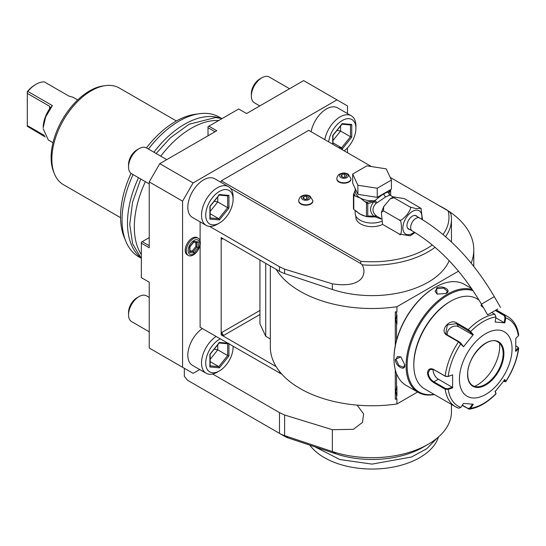 <?xml version="1.0" encoding="UTF-8"?>
<svg xmlns="http://www.w3.org/2000/svg" width="546" height="546" viewBox="0 0 546 546"><rect width="100%" height="100%" fill="white"/><g stroke="black" fill="none" stroke-linecap="round" stroke-linejoin="round"><path stroke-width="0.82" d="M199.713 369.54L193.1 373.355L149.235 348.034L149.235 282.193L141.339 277.634L141.339 243.195L149.235 247.754L149.235 181.907L159.766 163.677L216.782 130.753L208.886 126.201L238.711 108.975L246.608 113.534L303.631 80.617L347.495 105.938L347.495 113.582M347.495 147.877L347.495 152.737M182.569 367.281L182.569 201.153L149.235 181.907M182.569 201.153L193.1 182.924L159.766 163.677M193.1 182.924L336.964 99.863M371.457 166.571L308.722 130.351L221.342 180.794L220.714 182.193M281.954 374.29L200.116 327.259L200.116 244.792M200.116 241.025L200.116 221.874M198.253 238.254L197.181 237.64A9.924 5.733 120 0 0 189.537 240.295A9.924 5.733 120 0 0 185.203 250.286A9.924 5.733 120 0 0 187.258 254.825L188.329 255.446A9.924 5.733 -60 0 1 186.275 250.901A9.924 5.733 120 0 1 190.602 240.916A9.924 5.733 120 0 1 198.253 238.254A9.924 5.733 120 0 1 200.307 242.799A9.924 5.733 -60 0 1 195.973 252.784A9.924 5.733 -60 0 1 188.329 255.446M228.474 186.677L214.79 178.781A22.331 12.892 120 0 0 203.624 179.887A22.331 12.892 120 0 0 189.039 199.563A22.331 12.892 120 0 0 192.458 217.458L206.142 225.355A22.331 12.892 -60 0 1 202.723 207.46A22.331 12.892 -60 0 1 217.308 187.783A22.331 12.892 120 0 1 228.474 186.677A22.331 12.892 120 0 1 233.101 196.901L233.101 199.331A19.356 11.173 120 0 0 219.417 191.434A19.356 11.173 -60 0 0 205.733 215.131A19.356 11.173 -60 0 0 219.417 223.034L219.417 223.034A19.356 11.173 120 0 0 233.101 199.331M344.192 150.833A19.356 11.173 120 0 0 355.917 128.426L355.917 125.996A22.331 12.892 120 0 0 351.29 115.772L337.605 107.869A22.331 12.892 120 0 0 326.44 108.975A22.331 12.892 120 0 0 311.104 131.729M202.368 328.555A22.331 12.892 120 0 0 188.807 348.259A22.331 12.892 120 0 0 192.458 365.349L206.142 373.246A22.331 12.892 -60 0 1 202.491 356.163A22.331 12.892 -60 0 1 216.052 336.459M451.453 404.402L451.453 411.855A79.395 45.844 180 0 1 428.2 444.267A79.395 45.844 180 0 1 332.357 451.549L284.623 435.64A24.809 14.326 180 0 1 279.729 433.504L187.49 380.248L184.323 376.31L184.323 368.291M212.653 374.017L279.484 412.605L284.623 415.021L332.357 429.695L353.344 429.333L362.517 422.379L363.588 413.902L357.125 405.118M209.575 226.378L279.484 266.741L284.623 269.158L284.623 273.566A24.809 14.326 0 0 1 279.484 271.287L221.171 237.619L221.171 334.869L276.146 366.605A101.727 58.736 0 0 0 396.928 403.972L396.928 398.744L396.532 398.969L396.532 395.256L395.693 391.393L396.532 387.53A10.046 5.801 -60 0 1 396.928 386.541L396.928 395.789A10.046 5.801 -60 0 1 396.532 395.256M230.514 188.397L360.783 263.609L362.203 264.871C367.021 273.157 363.336 288.663 332.357 283.831L332.357 289.476A79.395 45.844 0 0 0 449.167 260.695M284.623 269.158L332.357 283.831M445.584 236.684A79.395 45.844 0 0 0 451.453 219.39A79.395 45.844 0 0 0 450.9 213.998L449.815 212.21L448.136 210.845L390.192 177.389M221.342 180.794L360.763 261.288A76.918 44.41 0 0 0 432.316 244.963M443.018 234.493A76.918 44.41 0 0 0 448.136 210.845M360.763 261.288L360.783 263.609M362.203 264.871A79.395 45.837 180 0 0 362.721 264.912A79.395 45.844 0 0 0 435.073 247.277M471.13 263.104A101.727 58.736 0 0 0 473.785 249.775A101.727 58.736 0 0 0 438.813 205.46M276.146 269.362A101.727 58.736 0 0 0 396.928 306.729L458.497 271.185M284.623 273.566L332.357 289.476M270.325 338.936L265.731 336.281L259.944 323.812L259.944 260.012M221.321 237.537L222.045 239.141A2.484 1.433 60 0 1 222.283 238.261M221.321 334.78L223.799 335.374A2.484 1.433 60 0 1 222.045 332.33L221.171 334.869M270.325 266.004L270.325 347.017A101.727 58.736 0 0 0 276.146 366.605M396.532 398.969L395.29 399.303L395.29 369.799M395.29 345.502L395.29 311.855L396.928 311.957L396.928 306.729M265.731 336.281L265.731 263.349M396.532 340.233L396.532 323.628L395.693 319.765L396.532 315.902L396.532 312.189L396.928 311.957M471.096 287.79L471.096 288.254M396.928 403.972L417.615 392.028M396.532 387.53L396.532 373.662M395.693 319.738L396.928 324.16A10.046 5.801 -60 0 1 396.532 323.628M396.928 324.16L396.928 314.912A10.046 5.801 -60 0 0 396.532 315.902M396.532 312.189L395.29 311.855M395.693 391.366L396.928 395.789M428.2 444.267L422.938 447.304A71.956 41.544 180 0 1 336.077 453.903L288.343 437.994A17.37 10.026 180 0 1 284.951 436.52L279.729 433.504M437.039 438.192L426.774 448.716L411.548 457.002L372.058 464.114L339.851 459.541L314.981 446.874M438.479 436.964L438.308 437.462A67.479 38.957 180 0 1 367.635 468.959A67.479 38.957 180 0 1 309.835 445.161M435.189 287.271L434.691 287.558A57.562 33.238 120 0 0 393.987 358.06L393.987 358.667A58.306 33.668 120 0 0 406.06 385.36L418.168 392.349A58.306 33.668 120 0 0 434.357 394.533M471.621 288.554L464.373 284.37A58.306 33.668 120 0 0 435.217 287.257L435.217 287.257A58.306 33.668 120 0 0 393.987 358.667M472.304 289.557A58.306 33.668 120 0 0 447.324 294.246A58.306 33.668 120 0 0 409.227 345.625A58.306 33.668 120 0 0 418.168 392.349M446.007 293.489L437.066 294.117L436.534 288.015C442.417 284.643 452.45 290.431 446.007 293.489L446 293.489M404.777 364.899C405.344 372.017 395.318 366.195 395.304 359.425L400.853 356.838L404.777 364.885M473.075 290.711A57.562 33.238 120 0 0 447.85 295.154A57.562 33.238 120 0 0 407.753 357.207A57.562 33.238 120 0 0 434.029 394.348M478.951 299.952L476.706 298.655A52.102 30.085 120 0 0 450.655 301.235L449.774 301.74A50.867 29.368 120 0 0 413.813 364.039L413.813 365.049L413.813 364.039M450.655 301.235A52.102 30.085 120 0 0 413.813 365.049A52.102 30.085 120 0 0 424.604 388.902L455.528 406.756A52.102 30.085 -60 0 1 445.174 389.196L433.551 382.487C430.009 380.228 427.989 377.054 427.498 372.952C427.989 369.076 430.009 367.895 433.551 369.396L445.174 376.105L447.932 376.549L452.62 374.877L452.62 387.878L448.177 389.373L445.174 389.196L445.522 388.527L433.899 381.818C430.569 379.709 428.665 376.754 428.2 372.952L429.955 369.417L433.899 369.662L445.522 376.371L447.932 376.549M495.918 310.094L504.688 315.158L505.692 317.82L504.866 322.884L495.113 322.01L495.945 316.946A50.266 29.02 -60 0 0 470.597 331.579L473.286 334.616L463.534 346.744L458.469 341.844L446.84 335.128C439.032 331.067 449.535 317.977 456.661 322.918L468.284 329.627L470.597 331.579L469.99 331.845L472.604 334.8L458.722 326.788A7.446 5.869 144.9 0 0 450.75 327.682A7.446 5.869 144.9 0 0 447.297 334.903M495.945 316.946L494.874 314.278L491.769 312.489M483.49 307.705L480.985 305.596L481.504 304.272M452.62 374.877L448.177 376.371A50.266 29.02 -60 0 1 460.851 343.707L460.872 343.181L458.988 341.653L447.365 334.944L445.809 333.517L447.338 324.979L456.483 323.601L469.99 331.845M481.183 305.903L481.872 304.9M495.297 310.449L504.163 315.568L504.995 317.711L504.19 322.645L495.802 317.806M517.983 347.16L518.7 348.246L515.779 351.412L515.779 338.411L518.366 335.851A50.266 29.02 -60 0 0 505.692 317.82L504.995 317.711M518.366 335.851L518.7 334.964C517.403 326.365 513.718 320.215 507.63 316.509A52.102 30.085 -60 0 0 504.688 315.158L504.163 315.568M458.469 408.108A52.102 30.085 -60 0 1 455.528 406.756L458.742 408.231L460.851 407.398L463.534 403.405L473.286 404.279L470.597 408.272L469.267 409.186L462.162 405.453M495.898 393.181L495.072 391.072M469.267 409.186C478.344 407.814 487.23 402.723 495.932 393.925L495.877 392.983M515.915 345.898L517.635 346.887L518.366 348.846A50.266 29.02 -60 0 1 505.692 381.511L504.866 379.545L495.113 391.673L495.945 393.639A50.266 29.02 -60 0 1 470.597 408.272L469.99 407.93L468.106 408.504L462.346 405.18M460.851 407.398A50.266 29.02 -60 0 1 448.177 389.373L447.932 388.704L445.522 388.527M447.932 388.704L452.259 387.25L438.377 379.231A7.446 4.3 60 0 1 433.162 369.308M512.059 348.846A37.217 21.485 120 0 0 485.742 333.647A37.217 21.485 120 0 0 459.425 379.231A37.217 21.485 120 0 0 485.742 394.424A37.217 21.485 120 0 0 512.059 348.846M463.534 346.744L460.872 343.181M473.286 334.616L472.604 334.8M504.866 322.884L504.19 322.645M517.942 348.28L515.417 350.785M517.635 346.887L518.202 347.304M504.19 379.729L504.995 381.647L505.726 381.743L503.576 381.272M472.604 404.04L469.99 407.93M452.259 387.25L452.62 387.878M472.781 385.633A25.184 14.537 120 0 0 478.999 386.691A25.184 14.537 120 0 0 485.353 384.37A25.184 14.537 120 0 0 503.159 353.528A25.184 14.537 120 0 0 501.986 346.867A25.184 14.537 120 0 0 497.966 342.014M474.604 386.411A31.886 18.407 120 0 0 477.149 385.107A31.886 18.407 120 0 0 499.549 343.202M437.244 294.198L435.066 291.311L436.882 288.622L443.632 288.117L447.474 291.311L445.823 293.591M404.77 364.687L403.63 367.253L398.935 365.527L396 359.425L397.427 356.511L401.01 356.954M355.924 216.175L355.924 217.363A16.127 9.309 0 0 0 360.653 223.949A16.127 9.309 0 0 0 382.78 224.317L382.862 224.42M298.758 200.928A7.071 4.081 0 0 0 298.751 201.133A7.071 4.081 0 0 0 300.819 204.02A7.071 4.081 0 0 0 308.524 204.9A7.071 4.081 0 0 0 312.892 201.133A7.071 4.081 0 0 0 312.885 200.928M336.875 178.917A7.071 4.081 0 0 0 336.868 179.122A7.071 4.081 0 0 0 338.936 182.009A7.071 4.081 0 0 0 346.649 182.896A7.071 4.081 0 0 0 351.01 179.122A7.071 4.081 0 0 0 351.003 178.917M355.18 210.258L355.18 213.309A16.871 9.739 180 0 0 360.121 220.202A16.871 9.739 0 0 0 381.49 221.383M388.643 192.997L388.67 192.718A1.242 0.996 17 0 0 388.697 192.943L389.796 195.059L389.025 192.922L388.67 193.025L389.796 195.059L385.742 196.901L375.969 203.433C372.003 207.89 372.003 211.937 375.969 215.568L376.842 216.202L374.986 216.823L381.128 219.007M375.969 215.568L373.921 216.209L367.765 215.957L367.765 203.801L373.921 201.645C369.499 207.18 369.499 212.039 373.921 216.209L375.136 216.605L376.842 216.202L381.101 218.68M393.987 197.754L409.773 206.873L415.834 208.565L420.905 208.279L404.511 198.696L393.509 196.86L393.987 197.754L390.178 198.874L383.681 206.661L383.456 210.852L381.388 212.435L382.473 223.86M415.008 232.569L410.258 235.838L399.249 234.002C402.225 238.786 402.225 218.605 399.249 219.97C400.054 221.307 402.689 219.512 407.145 214.578C410.585 209.555 411.466 206.989 409.773 206.873M383.456 224.884L399.249 234.002M383.456 210.852L399.249 219.97M420.966 208.395L422.495 219.697M409.657 229.436A7.692 4.443 -60 0 1 408.565 229.088A7.692 4.443 -60 0 1 406.968 225.566A7.692 4.443 -60 0 1 410.326 217.827A7.692 4.443 -60 0 1 416.257 215.766A7.692 4.443 -60 0 1 417.096 216.537M497.795 309.009L487.626 314.878L497.795 309.009M496.553 309.725L489.776 313.636L496.553 309.725M388.929 190.602L388.929 191.025A16.871 9.739 0 0 1 388.67 192.718C387.919 191.987 386.356 192.369 383.988 193.864C381.674 195.072 378.678 197.324 374.986 200.621L376.842 202.539L375.245 200.73M357.876 194.349L352.682 183.169L352.682 174.051L366.864 165.861L386.234 168.857L391.427 180.043L391.427 189.162L377.245 197.345L357.876 194.349L357.876 185.237L352.682 174.051M391.427 180.043L377.245 188.234L377.245 197.345M377.245 188.234L357.876 185.237M355.18 190.22L354.054 193.188A18.114 10.456 0 0 0 355.466 196.239L360.121 197.911L364.783 201.617A18.114 10.456 0 0 0 367.26 202.122L374.986 200.621A16.871 9.739 0 0 1 360.121 197.911A16.871 9.739 0 0 1 355.18 191.025L355.18 188.554M356.647 211.2A16.871 9.739 0 0 0 360.121 214.121L366.462 216.653L366.462 202.696L364.783 201.617M365.492 216.209A16.871 9.739 0 0 1 360.121 214.121L353.788 209.446L353.788 195.27L355.466 196.239M367.765 203.801L366.462 202.696M367.56 203.371L367.26 202.122L365.997 202.32M374.993 200.853L373.921 201.645A2.484 0.744 -138.6 0 1 375.969 203.433M367.349 216.455L367.765 215.957M375.245 216.68L366.462 216.653L367.56 216.325M374.993 216.619L374.986 216.823A16.871 9.739 0 0 1 367.185 216.557M354.054 193.188L353.439 194.519A19.103 11.029 0 0 0 353.788 195.27M353.788 209.446A19.103 11.029 180 0 1 353.439 208.695L353.439 194.519M390.41 189.749A1.242 0.976 24.9 0 1 390.622 190.056L389.025 192.922A2.484 2.361 -33.7 0 0 389.353 194.676A2.484 2.361 -33.7 0 0 389.359 194.676L389.571 194.908M390.547 189.667L390.622 190.056M388.697 192.943L389.455 190.295M390.67 195.55L390.67 190.574M308.865 196.034A4.3 2.484 180 0 1 308.865 199.543A4.3 2.484 180 0 1 302.777 199.543A4.3 2.484 0 0 1 302.777 196.034A4.3 2.484 0 0 1 308.865 196.034M303.05 198.218L305.077 199.386L307.848 198.956L308.586 197.359L306.559 196.191L303.794 196.621L303.05 198.218M303.794 196.621L303.794 198.642M306.559 196.191L306.559 199.154M346.983 174.024A4.3 2.484 180 0 1 346.983 177.539A4.3 2.484 180 0 1 340.895 177.539A4.3 2.484 0 0 1 340.895 174.024A4.3 2.484 0 0 1 346.983 174.024M341.175 176.208L343.195 177.375L345.966 176.952L346.71 175.355L344.683 174.181L341.912 174.611L341.175 176.208M341.912 174.611L341.912 176.638M344.683 174.181L344.683 177.15M199.809 243.878A8.245 4.764 -60 0 1 193.973 253.979A8.245 4.764 -60 0 1 188.145 250.614A8.245 4.764 120 0 1 193.973 240.513A8.245 4.764 120 0 1 199.809 243.878M198.287 241.885L193.973 241.496L189.667 246.86L189.667 252.607L193.973 252.996L198.287 247.631L198.287 241.885L196.847 242.363M198.287 247.631L196.847 247.154L196.847 242.424M193.973 252.996L193.257 251.617L196.847 247.154L195.816 246.553L195.816 242.328M189.667 252.607L189.667 246.86M193.973 241.496L193.257 242.042M189.96 250.819L192.219 251.024L195.816 246.553M192.219 251.024L193.257 251.617L189.96 251.324M217.308 224.249L219.417 223.034L217.308 224.249A22.331 12.892 -60 0 1 206.142 225.355M219.417 194.54L209.896 206.381L209.896 219.076L219.417 219.922L228.931 208.081L228.931 195.393L219.417 194.54L218.782 195.018M228.931 195.393L227.668 195.816M228.931 208.081L227.668 207.664L227.668 195.871M219.417 219.922L218.782 218.714L227.668 207.664L217.772 201.952L217.772 196.86M209.896 219.076L209.896 206.381M210.162 211.425L217.772 201.952L214.209 201.297M210.162 213.739L218.782 218.714L210.162 217.95M351.29 115.772A22.331 12.892 120 0 0 340.124 116.878A22.331 12.892 -60 0 0 324.788 139.626M328.685 141.878A19.356 11.173 -60 0 1 342.226 120.523A19.356 11.173 120 0 1 355.917 128.426M340.84 148.894L342.226 149.017L351.747 137.176L351.747 124.488L342.226 123.635L341.598 124.113M351.747 124.488L350.484 124.911M351.747 137.176L350.484 136.759L350.484 124.966M342.226 149.017L341.598 147.809L350.484 136.759L340.588 131.047L340.588 125.955M332.712 135.476L332.712 144.205L332.712 135.476L342.226 123.635M332.971 140.52L340.588 131.047L337.019 130.392M332.971 142.834L341.598 147.809L338.479 147.536M217.308 372.14L219.417 370.925L217.308 372.14A22.331 12.892 -60 0 1 206.142 373.246M233.074 346.287A19.356 11.173 120 0 1 233.101 347.222A19.356 11.173 120 0 1 219.417 370.925L219.417 370.925A19.356 11.173 -60 0 1 205.733 363.029A19.356 11.173 -60 0 1 219.417 339.325A19.356 11.173 120 0 1 220.236 338.875M227.682 343.175L219.417 342.431L218.782 342.908M228.931 343.284L227.668 343.707M219.417 342.431L209.896 354.272L209.896 366.967L219.417 367.813L228.931 355.972L227.668 355.555L227.668 343.762M219.417 367.813L218.782 366.612L227.668 355.555L217.772 349.843L217.772 344.751M209.896 366.967L209.896 365.813M210.162 359.316L217.772 349.843L214.209 349.187M210.162 361.629L218.782 366.612L210.162 365.84M215.028 131.77L208.012 127.716L208.012 126.706L208.886 126.201M208.012 127.716L208.012 135.817M149.235 237.619L142.219 241.673L149.235 245.727M141.339 243.195L141.339 242.178L142.219 241.673M141.339 254.579A80.637 46.56 -60 0 1 134.323 226.986A80.637 46.56 -60 0 1 145.366 181.668M160.749 156.17A80.637 46.56 -60 0 1 218.748 120.502M219.908 118.066A80.637 46.56 120 0 0 153.904 152.218M138.52 177.723A80.637 46.56 120 0 0 127.477 223.034A80.637 46.56 120 0 0 139.81 256.804M221.621 118.434L219.383 117.137A80.637 46.56 120 0 0 199.406 113.718A80.637 46.56 120 0 0 148.464 149.078M133.081 174.584A80.637 46.56 120 0 0 122.045 219.895A80.637 46.56 120 0 0 125.798 241.223A80.637 46.56 120 0 0 138.745 256.811L140.984 258.101M199.406 113.718L195.175 114.298A77.771 44.902 120 0 0 146.424 147.905M131.047 173.348A77.771 44.902 120 0 0 120.557 216.701A77.771 44.902 120 0 0 124.181 237.271L125.798 241.223M120.564 217.663L63.425 184.678A55.828 32.234 -60 0 1 54.463 173.887A55.828 32.234 -60 0 1 91.339 90.745A55.828 32.234 -60 0 1 105.426 85.613A55.828 32.234 -60 0 1 119.253 87.981L176.392 120.973M54.463 173.887L53.651 171.908A54.395 31.402 -60 0 1 89.585 90.902A54.395 31.402 -60 0 1 103.31 85.899L105.426 85.613M52.389 105.596L49.584 108.859A23.451 13.541 -60 0 0 43.175 127.668L45.659 116.892L52.389 105.596L27.826 91.414A24.686 14.251 -60 0 1 36.07 84.261L36.07 84.261A24.686 14.251 -60 0 1 44.322 81.893L68.878 96.076L72.98 97.222L77.696 99.945M43.175 128.679L48.294 139.981L53.003 142.704M45.25 137.005L27.3 126.283L27.3 93.386L49.584 106.252L50.164 107.794M27.826 91.414L27.3 91.639A23.451 13.541 -60 0 1 35.197 84.773L36.07 84.261M27.3 91.892L27.3 93.386M44.438 135.476L27.3 125.58M149.235 297.42L146.505 295.836A14.885 8.593 120 0 0 139.059 296.574L136.957 297.795L139.059 296.574A14.885 8.593 -60 0 0 128.535 314.81A14.885 8.593 -60 0 0 131.613 321.621L149.235 331.797M128.535 314.81L128.535 312.38A11.91 6.873 -60 0 1 136.957 297.795M166.755 159.637L146.505 147.946A14.885 8.593 120 0 0 139.059 148.683L136.957 149.897A11.91 6.873 -60 0 1 136.957 149.897L139.059 148.683A14.885 8.593 -60 0 0 128.535 166.919A14.885 8.593 -60 0 0 131.613 173.73L149.235 183.906M128.535 166.919L128.535 164.489A11.91 6.873 -60 0 1 136.957 149.904M289.571 88.732L269.315 77.041A14.885 8.593 120 0 0 261.875 77.778L259.766 78.993L261.875 77.778A14.885 8.593 -60 0 0 251.344 96.014A14.885 8.593 -60 0 0 254.429 102.825L259.794 105.924M251.344 96.014L251.344 93.584A11.91 6.873 -60 0 1 259.766 78.993M279.484 433.36L279.484 412.605M279.484 373.082L279.484 371.376M279.484 271.287L279.484 266.741M362.721 264.912L361.684 264.407M450.464 213.152L450.9 213.998M222.925 238.636L222.045 239.141M259.944 310.456L222.045 332.33M259.944 314.503L223.799 335.374M332.357 429.695L332.357 451.549L336.077 453.903M284.623 415.021L284.623 435.64L288.343 437.994M445.522 376.371L445.174 376.105A52.102 30.085 -60 0 1 458.469 341.844L458.988 341.653M468.106 330.31L468.284 329.627A52.102 30.085 -60 0 1 494.874 314.278M433.551 369.396L433.899 369.662M446.84 335.128L447.365 334.944M456.661 322.918L456.483 323.601L458.722 326.788M468.284 408.988L468.106 408.504M433.551 382.487L433.899 381.818L438.377 379.231M427.498 372.952L428.2 372.952M467.588 374.522A25.682 14.824 120 0 0 485.742 385.005A25.682 14.824 120 0 0 503.903 353.555A25.682 14.824 120 0 0 485.742 343.072A25.682 14.824 120 0 0 467.588 374.522M472.802 385.647A25.184 14.537 120 0 0 492.212 378.897A25.184 14.537 120 0 0 503.2 353.555A25.184 14.537 120 0 0 497.986 342.021C488.295 334.807 466.83 357.07 467.731 374.317C467.833 379.907 469.519 383.681 472.802 385.647M436.534 288.015L436.882 288.622M395.304 359.425L396 359.425M421.737 219.239A13.466 7.774 120 0 0 412.407 211.432A13.466 7.774 120 0 0 402.887 227.928A13.466 7.774 120 0 0 412.407 233.422A13.466 7.774 120 0 0 414.277 232.132M415.158 215.424L419.635 218.004A7.446 4.3 120 0 0 415.916 218.373A7.446 4.3 120 0 0 411.056 224.932A7.446 4.3 120 0 0 412.196 230.897L407.719 228.317M419.635 218.004C448.819 235.374 473.716 261.602 494.321 296.69L481.429 304.136C461.936 271.13 438.861 246.717 412.196 230.897M383.988 193.864A2.484 1.433 -120 0 0 385.742 196.901M298.751 200.723A7.071 4.081 0 0 0 300.819 203.61A7.071 4.081 180 0 0 308.524 204.497A7.071 4.081 180 0 0 312.892 200.723L310.046 196.137C307.207 194.642 304.375 194.649 301.563 196.15C300.477 196.096 298.512 199.624 298.751 200.723L298.751 201.133M336.868 178.719A7.071 4.081 0 0 0 338.936 181.606A7.071 4.081 180 0 0 346.649 182.487A7.071 4.081 180 0 0 351.01 178.719L348.171 174.126C345.325 172.638 342.492 172.638 339.687 174.14C338.595 174.085 336.629 177.621 336.868 178.719L336.868 179.122M228.931 355.972L228.931 343.898M49.584 106.252L49.584 108.859M451.453 241.98L451.453 219.39M473.785 249.775L473.785 266.393M434.691 287.558L435.217 287.257M496.218 309.916L507.63 316.509M495.98 393.768L495.911 393.1M518.7 348.246C517.144 359.705 512.817 370.87 505.726 381.743M381.388 212.435L383.681 206.661M390.178 198.874L393.509 196.86M421.294 208.838L420.905 208.279M481.429 304.136L487.626 314.878M494.321 296.69L500.518 307.432M389.742 195.018L393.195 197.01M312.892 201.133L312.892 200.723M351.01 179.122L351.01 178.719M189.96 251.856L189.96 246.806M189.953 246.819L193.837 241.98M193.707 242.144L197.14 242.451M219.178 195.113L227.928 195.891M210.162 218.414L210.162 206.333M210.149 206.347L219.294 194.97M341.994 124.201L350.737 124.986M332.971 144.356L332.971 135.428L342.11 124.065M233.101 347.222L233.101 346.3M219.178 343.004L227.928 343.782M210.162 366.305L210.162 354.224M210.149 354.238L219.294 342.861M141.339 258.476L132.644 243.857L129.723 224.454L132.562 202.191L140.752 179.006M222.12 118.557L215.52 117.533L189.175 124.222L170.352 137.817L156.136 153.508"/></g></svg>
